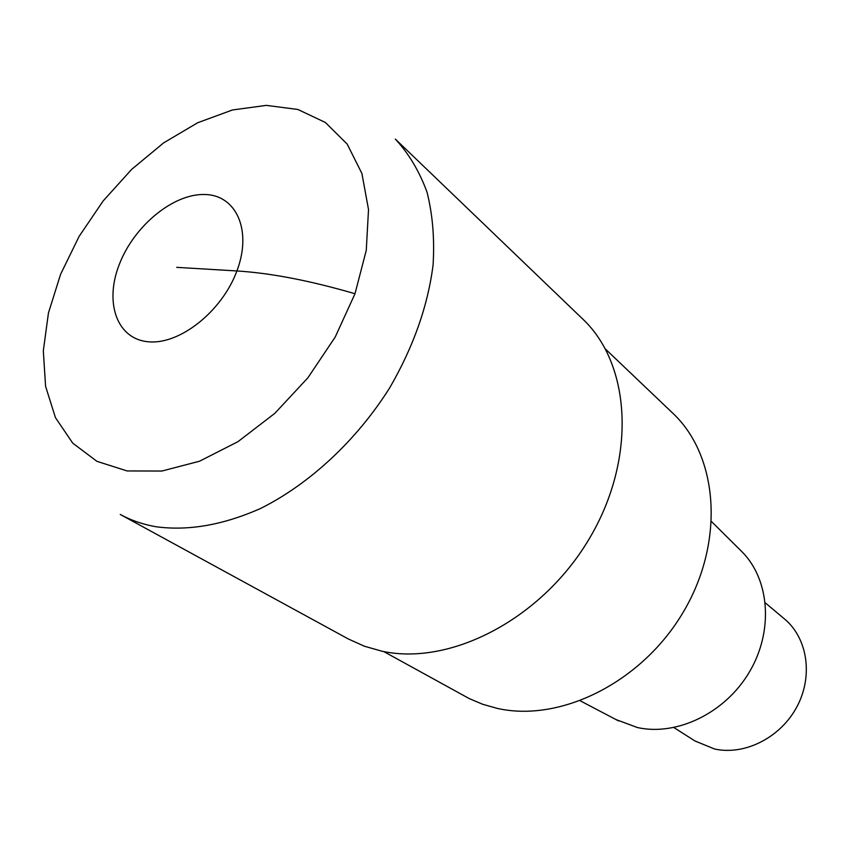 <?xml version="1.0" encoding="UTF-8"?>
<svg xmlns="http://www.w3.org/2000/svg" width="849" height="849" viewBox="0 0 849 849"><rect width="100%" height="100%" fill="white"/><g stroke="black" fill="none" stroke-linecap="round" stroke-linejoin="round"><path stroke-width="1.27" d="M127.148 470.951L161.936 471.036L199.568 461.198L237.953 441.671L274.821 413.346L307.911 377.784L335.185 337.085L354.999 293.733L366.259 250.37L368.519 209.544L361.907 173.493L347.135 144.022L325.316 122.436L297.861 109.468L266.363 105.372L232.435 109.977L197.679 122.744L163.634 142.876L131.691 169.344L103.143 200.958L79.116 236.404L60.619 274.227L48.457 312.92L43.31 350.828L45.581 386.306L55.44 417.634L72.749 443.157L96.956 461.357L127.148 470.951L96.956 461.357L72.749 443.157L55.44 417.634L45.581 386.306L43.31 350.828L48.457 312.92L60.619 274.227L79.116 236.404L103.143 200.958L131.691 169.344L163.634 142.876L197.679 122.744L232.435 109.977L266.363 105.372L297.861 109.468L325.316 122.436L347.135 144.022L361.907 173.493L368.519 209.544L366.259 250.37L354.999 293.733L335.185 337.085L307.911 377.784L274.821 413.346L237.953 441.671L199.568 461.198L161.936 471.036L127.148 470.951M348.217 638.915L364.412 646.227L381.933 651.204C450.341 666.221 541.513 619.144 588.951 539.274C636.782 459.585 631.338 364.571 582.679 318.991L395.347 139.098C408.889 153.722 419.438 171.424 427.015 192.171C432.65 214.447 434.677 238.707 433.086 264.962C427.843 305.99 413.399 346.901 389.776 387.706C356.686 440.291 309.779 483.877 260.632 508.445C223.181 525.043 188.276 531.134 155.908 526.73C142.94 524.438 131.054 520.352 120.261 514.462L348.217 638.915M383.716 651.554L469.221 698.578L482.646 704.256L496.93 708.31C560.308 722.924 642.237 682.267 683.541 611.651C725.195 541.216 718.265 455.595 672.599 413.017L605.422 349.024M615.939 719.549L637.461 727.551C676.908 736.316 725.142 713.064 749.285 672.196C773.609 631.433 769.873 580.132 742.313 552.094L740.201 550.003M673.926 727.582L695.044 741.018L714.518 748.988C744.584 755.716 780.528 737.664 796.882 706.835C813.416 676.091 807.59 638.108 784.497 618.963L765.32 602.875M176.709 267.35L236.903 270.958C270.82 273.081 310.182 280.669 354.999 293.733M148.076 341.744C116.642 338.931 104.183 302.106 119.497 263.912C134.365 225.675 173.408 193.508 204.747 194.506C236.287 194.92 252.344 230.344 236.903 270.958C221.929 311.604 179.277 345.172 148.076 341.744M618.571 720.928L580.334 700.85M742.313 552.094L711.642 521.679"/></g></svg>
